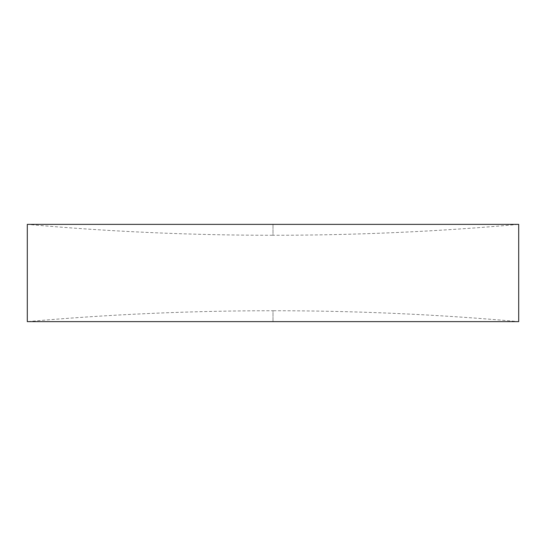 <?xml version="1.0" encoding="UTF-8"?>
<svg xmlns="http://www.w3.org/2000/svg" width="546" height="546" viewBox="0 0 546 546"><rect width="100%" height="100%" fill="white"/><g stroke="black" fill="none" stroke-linecap="round" stroke-linejoin="round"><path stroke-width="0.41" stroke-dasharray="2.73 2.05" d="M27.3 224.372L518.7 224.372C436.964 231.64 355.064 235.271 273 235.271L273 224.372L273 235.271C190.936 235.271 109.036 231.64 27.3 224.372M518.7 321.628L27.3 321.628C109.036 314.36 190.936 310.729 273 310.729L273 321.628L273 310.729C355.064 310.729 436.964 314.36 518.7 321.628"/><path stroke-width="0.82" d="M273 224.372L27.3 224.372L27.3 321.628L518.7 321.628L518.7 224.372L273 224.372"/></g></svg>

